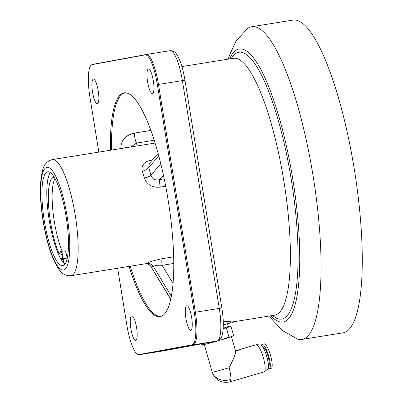 <?xml version="1.0" encoding="UTF-8"?>
<svg xmlns="http://www.w3.org/2000/svg" width="402" height="402" viewBox="0 0 402 402"><rect width="100%" height="100%" fill="white"/><g stroke="black" fill="none" stroke-linecap="round" stroke-linejoin="round"><path stroke-width="0.6" d="M79.591 274.3L83.691 273.682M83.616 273.702L71.053 275.722A58.823 13.733 80.9 0 0 75.229 215.165A58.823 13.733 80.9 0 0 52.391 159.569C47.536 160.85 44.371 164.071 42.903 169.232C39.476 181.292 39.532 198.523 43.074 220.929C46.722 242.969 52.014 259.129 58.938 269.41C62.059 273.973 66.099 276.079 71.053 275.722M173.79 263.446L162.147 265.32C157.619 265.013 154.715 265.426 153.423 266.551L151.343 266.933A6.789 6.538 94.6 0 0 146.283 263.692L145.705 263.727L146.624 263.416C149.177 261.923 154.378 260.34 162.232 258.672L173.689 256.828M120.907 148.559L120.861 147.192A6.789 3.538 178.1 0 1 126.816 147.609M130.866 146.961L136.529 143.092A6.789 1.583 -99.1 0 1 134.474 133.077C125.987 135.017 121.449 139.72 120.861 147.192M129.097 266.395A113.314 26.452 -99.1 0 0 162.217 315.846A113.314 26.452 -99.1 0 0 168.106 199.95A113.314 26.452 -99.1 0 0 126.389 92.902A113.314 26.452 -99.1 0 0 110.429 150.242M185.935 318.555A12.442 2.904 80.9 0 1 186.814 305.746A12.442 2.904 80.9 0 1 191.648 317.505A12.442 2.904 80.9 0 1 190.764 330.318A12.442 2.904 80.9 0 1 185.935 318.555M130.861 328.68A12.442 2.904 80.9 0 1 131.745 315.866A12.442 2.904 80.9 0 1 136.574 327.63A12.442 2.904 80.9 0 1 135.695 340.439A12.442 2.904 80.9 0 1 130.861 328.68M147.594 81.837A12.442 2.904 80.9 0 1 148.479 69.023A12.442 2.904 80.9 0 1 153.308 80.787A12.442 2.904 80.9 0 1 152.423 93.596A12.442 2.904 80.9 0 1 147.594 81.837M92.52 91.957A12.442 2.904 80.9 0 1 93.405 79.149A12.442 2.904 80.9 0 1 98.234 90.907A12.442 2.904 80.9 0 1 97.354 103.716A12.442 2.904 80.9 0 1 92.52 91.957M223.261 321.806L232.436 321.077L234.225 321.615A130.087 30.366 80.9 0 1 233.713 321.751M228.266 59.129L229.371 55.561L235.914 41.316L247.436 28.582A158.363 36.969 80.9 0 1 251.672 26.723A158.363 36.969 80.9 0 1 313.168 176.398A158.363 36.969 80.9 0 1 301.927 339.439A158.363 36.969 80.9 0 1 297.324 338.997L282.395 330.519L271.717 319.037L269.546 316.002M251.672 26.723L292.887 20.1A158.363 36.969 80.9 0 1 354.383 169.775A158.363 36.969 80.9 0 1 343.142 332.816L301.927 339.439M158.081 153.383L149.363 163.428L148.665 167.594L150.956 175.141A6.789 2.975 -14 0 1 144.318 177.935C147.117 184.87 152.443 187.925 160.297 187.101A6.789 1.583 80.9 0 1 159.991 185.493A6.789 1.583 80.9 0 1 159.83 179.548L164.202 178.845M66.119 216.688A47.511 11.09 -99.1 0 0 47.667 171.785A47.511 11.09 -99.1 0 0 44.295 220.698A47.511 11.09 -99.1 0 0 62.742 265.601A47.511 11.09 -99.1 0 0 66.119 216.688M50.3 172.579A47.511 11.09 -99.1 0 0 49.18 219.914A47.511 11.09 -99.1 0 0 64.998 264.024M146.283 263.692L147.906 264.084C149.941 265.295 150.991 266.194 151.057 266.772L170.79 299.194M171.378 296.339L153.423 266.551A6.789 6.623 61 0 0 146.624 263.416M160.795 163.81L150.956 175.141C152.398 179.232 155.358 180.699 159.83 179.548L163.463 175.362M144.318 177.935L142.263 171.172A6.789 3.668 -20 0 0 148.665 167.594L158.78 155.946M152.152 160.212A6.789 1.583 80.9 0 1 152.082 160.046C144.348 161.333 141.077 165.041 142.263 171.172M227.562 323.731L231.18 322.811M232.296 322.695C232.657 323.017 232.11 323.017 230.653 322.69L223.311 324.947M98.832 152.107L89.912 97.038A31.477 7.347 80.9 0 1 91.545 64.838A31.477 7.347 80.9 0 1 92.108 64.637L145.102 54.893A31.477 7.347 80.9 0 1 157.363 84.641L194.256 312.424A31.477 7.347 80.9 0 1 192.061 344.831L139.067 354.569A31.477 7.347 80.9 0 1 138.394 354.564A31.477 7.347 80.9 0 1 126.806 324.826L117.64 268.234M173.066 283.44L162.147 265.32A6.789 1.583 80.9 0 1 162.232 258.672M227.542 323.665L228.341 326.454A13.969 0.327 164 0 1 223.221 328.193M212.231 372.232A14.14 0.332 -16 0 0 212.266 372.242A14.14 0.332 -16 0 0 212.623 372.197A14.14 0.332 -16 0 0 229.07 367.735A14.14 3.286 73.7 0 1 230.869 379.317A14.14 3.286 73.7 0 1 229.798 381.9L229.798 381.9C221.281 383.508 215.427 380.287 212.231 372.232L204.281 344.514M268.189 368.428A12.723 2.955 -106.3 0 0 269.33 368.845L271.214 368.292A12.723 2.955 -106.3 0 0 270.556 355.544A12.723 2.955 -106.3 0 0 264.059 343.871L262.174 344.419A12.723 2.955 -106.3 0 0 261.436 345.388M269.33 368.845A12.723 2.955 -106.3 0 0 268.677 356.097A12.723 2.955 -106.3 0 0 262.174 344.419M268.435 366.162L268.536 366.132A9.899 2.301 -106.3 0 0 268.028 356.217A9.899 2.301 -106.3 0 0 262.968 347.137L262.873 347.162M229.798 381.9L264.084 371.855A14.14 3.286 -106.3 0 0 264.335 371.729L267.677 369.282A12.723 2.955 -106.3 0 0 266.792 356.649A12.723 2.955 -106.3 0 0 260.546 344.946L256.411 344.69A14.14 3.286 -106.3 0 0 256.134 344.715L239.617 349.554L239.386 349.856L240.682 349.614L235.592 351.107M264.335 371.729A14.14 3.286 -106.3 0 0 263.355 357.69A14.14 3.286 -106.3 0 0 256.411 344.69M229.07 367.735C233.723 358.795 235.894 353.252 235.587 351.112L231.462 336.715M223.205 328.494L226.386 327.952L228.979 336.997L221.221 339.906A14.703 0.342 164 0 1 207.648 343.695A14.703 0.342 164 0 1 203.774 344.594L201.829 344.584L201.618 343.846M226.386 327.952L230.934 326.248L233.527 335.298L231.421 336.73A14.703 0.342 164 0 1 221.221 339.906L218.105 340.715M213.13 341.64L207.648 343.695L201.829 344.584M232.205 336.353L231.934 336.514A14.703 0.342 164 0 1 231.421 336.73L228.979 336.997M228.622 326.469L228.266 326.514M235.557 350.976L239.386 349.856M63.526 262.692L63.22 258.722A5.658 1.322 -99.1 0 0 62.993 256.808A5.658 1.322 -99.1 0 0 60.797 251.466A5.658 1.322 -99.1 0 0 60.22 252.526A5.658 1.322 80.9 0 1 59.647 253.592A5.658 1.322 80.9 0 1 58.491 252.18A43.381 10.125 80.9 0 1 50.501 222.03A43.381 10.125 80.9 0 1 53.582 177.367A43.381 10.125 80.9 0 1 54.25 177.352M62.159 251.245A43.381 10.125 80.9 0 1 54.3 221.417A43.381 10.125 80.9 0 1 54.999 178.674M67.089 258.953L67.023 258.109A5.658 1.322 -99.1 0 0 66.792 256.2A5.658 1.322 -99.1 0 0 64.596 250.853L60.797 251.466M62.34 256.928A2.829 0.658 80.9 0 1 62.139 259.838A2.829 0.658 80.9 0 1 61.044 257.169A2.829 0.658 80.9 0 1 61.245 254.255A2.829 0.658 80.9 0 1 62.34 256.928M134.474 133.077L150.845 130.449M126.389 92.902L125.223 92.872A113.118 26.406 -99.1 0 0 111.565 150.062M130.233 266.209A113.118 26.406 -99.1 0 0 161.122 316.243L162.217 315.846M202.387 187.84A130.087 30.366 80.9 0 1 203.452 194.181A130.087 30.366 80.9 0 1 204.442 200.533M233.668 321.766L274.656 315.178A130.087 30.366 -99.1 0 0 283.887 181.252A130.087 30.366 -99.1 0 0 233.371 58.305L181.905 66.576M272.531 315.52A135.117 31.542 -99.1 0 0 291.339 180.031A135.117 31.542 -99.1 0 0 231.25 58.647M270.953 315.776A138.283 32.281 -99.1 0 0 292.882 179.764A138.283 32.281 -99.1 0 0 229.673 58.903M165.684 186.237L160.297 187.101M43.255 220.889A52.034 12.145 -99.1 0 0 63.526 270.059A52.034 12.145 -99.1 0 0 67.154 216.497A52.034 12.145 -99.1 0 0 46.888 167.327A52.034 12.145 -99.1 0 0 43.255 220.889M154.187 140.253L136.529 143.092L135.836 146.162M152.082 160.046L152.333 160.001M234.225 321.615A3.392 3.296 73.4 0 0 233.818 321.711L232.391 322.861M164.217 350.72A3.392 3.301 -100.4 0 1 164.076 350.745L217.07 341.007A31.673 7.392 -99.1 0 0 219.281 308.404L182.387 80.616A31.673 7.392 -99.1 0 0 170.086 50.682A31.673 7.392 -99.1 0 0 170.051 50.687L146.233 54.516M164.001 350.76A31.673 7.392 -99.1 0 0 164.036 350.755A31.673 7.392 -99.1 0 0 164.076 350.745L140.182 354.584A31.673 7.392 80.9 0 1 140.147 354.594A31.673 7.392 80.9 0 1 140.017 354.609M221.849 308.002L195.387 312.243A31.673 7.392 80.9 0 1 193.176 344.846L217.07 341.007A3.392 3.301 -100.4 0 0 217.14 340.991C219.658 340.288 221.296 338.504 222.06 335.635C223.793 329.127 223.723 319.922 221.849 308.002L184.955 80.219L182.387 80.616L158.494 84.455L195.387 312.243L194.256 312.424M192.061 344.831A3.392 3.301 -100.4 0 0 193.176 344.846L140.182 354.584A3.392 3.301 -100.4 0 1 139.067 354.569M145.102 54.893A3.392 3.301 -100.4 0 1 146.157 54.526A31.673 7.392 80.9 0 1 146.197 54.521A31.673 7.392 80.9 0 1 158.494 84.455L157.363 84.641M92.108 64.637A3.392 3.301 -100.4 0 1 93.163 64.27M212.266 372.242A14.14 11.98 169.9 0 0 228.999 379.895A14.14 11.98 -10.1 0 0 230.869 379.317M58.491 252.18L60.406 251.873M63.22 258.722L67.023 258.109M145.705 263.727L83.526 273.717M170.734 299.425L151.057 266.772M217.14 340.991L164.036 350.755L140.147 354.594L138.394 354.564M184.955 80.219C183 68.451 180.196 59.782 176.548 54.215C174.95 51.717 172.795 50.536 170.086 50.682L146.197 54.521L93.093 64.28L91.545 64.838M155.071 143.067L52.391 159.569"/></g></svg>
